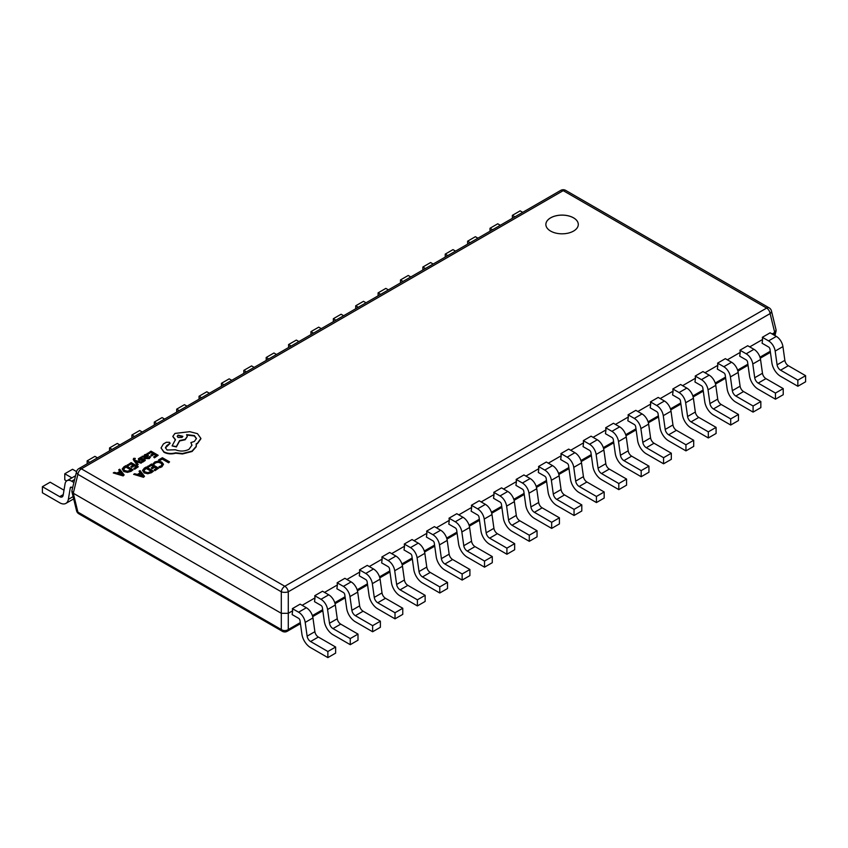 <?xml version="1.0" encoding="UTF-8"?>
<svg xmlns="http://www.w3.org/2000/svg" width="848" height="848" viewBox="0 0 848 848"><rect width="100%" height="100%" fill="white"/><g stroke="black" fill="none" stroke-linecap="round" stroke-linejoin="round"><path stroke-width="1.27" d="M113.261 472.94L123.161 475.919L124.147 474.933L119.716 469.22L118.688 469.813L119.96 471.34L116.982 473.067L114.289 472.357L113.261 472.94L123.161 475.505L124.147 474.933M118.688 469.813L119.738 471.477M127.306 464.842L128.122 465.308L131.048 463.623L133.465 465.011L130.899 466.495L131.716 466.962L134.281 465.488L136.57 466.813L133.804 468.403L134.631 468.88L138.319 466.75L131.154 462.616L127.306 465.245L128.122 465.722L131.048 464.026L133.104 465.213M133.804 468.403L134.631 469.294L138.319 466.75M130.899 466.495L131.716 467.375L134.281 465.891L136.221 467.015M133.242 459.404L137.238 465.414L138.171 464.471L135.436 461.164M134.503 460.029L135.309 458.439L133.867 458.27L133.221 459.192L133.677 460.273L137.238 465.011L138.171 464.471M135.924 461.694L141.15 463.156L142.157 462.171L135.044 460.39L134.503 459.616L135.309 458.439M139.729 459.574L140.1 458.567L142.072 457.994L141.139 457.061L138.372 458.779L138.902 459.754L144.075 460.549M142.761 461.704L145.209 460.072L144.69 459.521L145.209 460.485L142.761 462.107L141.892 461.195L142.761 462.107M138.372 458.779L138.902 460.157L138.372 459.192L138.902 460.157L141.87 460.188M142.178 456.256L145.474 458.556L149.269 458.609L150.552 456.913L149.683 456.415L148.623 457.74L146.333 457.613L148.379 455.556L146.132 454.295L144.552 454.74L143.874 456.192L142.178 456.256L145.474 458.153L149.269 458.206L150.552 456.913M146.651 457.772L148.347 455.768M151.421 472.728L153.467 471.138L146.291 467.004L144.319 468.138L142.538 470.428L144.139 472.898L147.753 473.746L151.421 472.728L153.467 471.138M550.617 231.08A16.218 9.36 0 0 0 568.287 233.105A16.218 9.36 0 0 0 578.294 224.455A16.218 9.36 0 0 0 562.086 215.095A16.218 9.36 0 0 0 545.868 224.455A16.218 9.36 0 0 0 550.617 231.08M159.413 460.782L162.265 459.128L168.625 462.796L169.547 461.853L162.381 457.719L158.597 459.902L159.413 460.782L158.597 459.902M153.234 463.337L154.124 463.856L155.491 462.51L158.088 461.884L160.834 462.658L162.244 464.333L161.078 465.923L158.968 466.654L159.933 467.206L161.926 466.4L163.505 464.269L161.756 462.065L158.247 461.1L154.802 461.959L153.234 463.75L154.124 464.259L155.491 462.913L158.088 462.287L160.834 463.061L162.244 464.736M158.968 466.654L159.933 467.619L161.926 466.803L163.505 464.269M147.647 466.22L148.464 466.697L151.4 465.001L153.806 466.4L151.241 467.873L152.068 468.35L154.633 466.866L156.922 468.191L154.156 469.792L154.983 470.269L158.671 468.138L151.506 463.994L147.647 466.633L148.464 467.1L151.4 465.414L153.456 466.601M154.156 469.792L154.983 470.672L158.671 468.138M151.241 467.873L152.068 468.753L154.633 467.28L156.573 468.393M133.613 474.329L143.513 477.297L144.499 476.322L140.058 470.608L139.04 471.191L140.312 472.728L137.323 474.445L134.631 473.735L133.613 474.329L143.513 476.894L144.499 476.322M139.04 471.191L140.079 472.855M147.149 453.383L147.965 453.85L150.902 452.164L153.308 453.553L150.743 455.037L151.569 455.503L154.135 454.03L156.424 455.355L153.658 456.945L154.484 457.422L158.173 455.291L151.008 451.157L147.149 453.786L147.965 454.263L150.902 452.567L152.958 453.754M153.658 456.945L154.484 457.835L158.173 455.291M150.743 455.037L151.569 455.917L154.135 454.433L156.074 455.556M131.069 471.35L133.115 469.76L125.949 465.626L123.978 466.76L122.197 468.944L123.787 471.52L127.412 472.368L131.069 471.35L133.115 469.76M161.025 447.945L163.982 452.281C167.533 454.03 171.444 454.348 175.706 453.214L182.49 453.956L192.072 451.486L196.195 446.801L196.365 445.391M165.434 447.914L170.066 443.419M190.895 442.571L191.955 445.189L188.956 449.345C184.61 451.454 180.105 451.602 175.451 449.779L167.098 450.012L165.424 447.712L166.791 445.603L170.088 443.218L169.441 442.306L166.378 442.253L163.378 443.981L161.035 447.988L163.982 451.867C167.533 453.627 171.444 453.934 175.706 452.811L182.49 453.542L192.072 451.072L196.195 446.398L196.195 443.811L197.467 443.186L200.881 438.395L197.467 433.657L189.772 431.685L174.942 433.423L172.844 436.36L175.451 439.603L172.091 445.9L176.373 446.546L179.628 440.547L185.182 439.338L187.281 436.391L186.613 434.632L194.362 435.565L196.46 438.511L194.362 441.458L190.895 442.571L191.955 445.391M186.613 435.035L194.362 435.978L196.45 438.713M172.091 445.9L176.373 446.949L179.628 440.949L185.182 439.741L187.27 436.593M172.854 436.572L175.451 440.006M196.195 444.214L197.467 443.599L200.881 438.798M560.719 190.397A4.982 2.873 60 0 1 563.21 190.641L81.376 468.827L284.79 586.265L766.624 308.078L563.21 190.641A4.982 2.873 -60 0 1 565.701 190.397A4.982 4.982 0 0 0 560.719 190.397L78.885 468.584A4.982 4.982 0 0 0 76.532 471.721L71.889 490.822L73.288 493.229L281.303 613.316L288.278 613.316L292.634 610.804L292.136 614.588L298.602 618.319A1.993 1.155 60 0 1 299.991 620.471L301.92 634.209A12.466 7.197 -120 0 0 310.591 647.628L327.869 657.603L327.869 651.497L335.628 647.024L318.35 637.049A4.982 2.873 -120 0 1 314.884 631.686L312.954 617.938A9.466 5.47 60 0 0 306.351 607.74L300.139 604.147L292.38 608.631L298.602 612.214A9.466 5.47 60 0 1 305.195 622.411L307.124 636.159A4.982 2.873 -120 0 0 310.591 641.523L327.869 651.497M772.115 333.974L774.712 332.48L776.111 330.073L771.468 310.972A4.982 4.982 0 0 0 769.115 307.835L565.701 190.397M749.738 346.896L762.606 339.465L762.108 343.249L768.574 346.98A1.993 1.155 60 0 1 769.963 349.132L771.892 362.88A12.466 7.197 -120 0 0 780.573 376.289L797.851 386.264L797.851 380.158L805.6 375.685L788.322 365.711A4.982 2.873 -120 0 1 784.856 360.347L782.927 346.599A9.466 5.47 60 0 0 776.333 336.402L770.111 332.808L762.352 337.292L768.574 340.885A9.466 5.47 60 0 1 775.167 351.083L777.097 364.82A4.982 2.873 -120 0 0 780.573 370.184L797.851 380.158M727.361 359.817L740.219 352.386L739.732 356.171L746.198 359.902A1.993 1.155 60 0 1 747.586 362.054L749.515 375.791A12.466 7.197 -120 0 0 758.186 389.211L775.464 399.185L775.464 393.08L783.223 388.607L765.945 378.632A4.982 2.873 -120 0 1 762.469 373.268L760.539 359.52A9.466 5.47 60 0 0 753.946 349.323L747.724 345.73L739.975 350.213L746.198 353.796A9.466 5.47 60 0 1 752.791 363.993L754.72 377.742A4.982 2.873 -120 0 0 758.186 383.105L775.464 393.08M704.985 372.738L717.843 365.308L717.344 369.092L723.81 372.823A1.993 1.155 60 0 1 725.199 374.975L727.128 388.713A12.466 7.197 -120 0 0 735.81 402.132L753.088 412.107L753.088 406.001L760.836 401.528L743.558 391.553A4.982 2.873 -120 0 1 740.092 386.19L738.163 372.442A9.466 5.47 60 0 0 731.57 362.244L725.347 358.651L717.599 363.135L723.81 366.718A9.466 5.47 60 0 1 730.414 376.915L732.343 390.663A4.982 2.873 -120 0 0 735.81 396.027L753.088 406.001M682.598 385.66L695.466 378.229L694.968 382.013L701.434 385.745A1.993 1.155 60 0 1 702.822 387.896L704.752 401.634A12.466 7.197 -120 0 0 713.433 415.054L730.711 425.028L730.711 418.923L738.46 414.449L721.182 404.475A4.982 2.873 -120 0 1 717.715 399.111L715.786 385.363A9.466 5.47 60 0 0 709.193 375.166L702.971 371.572L695.212 376.056L701.434 379.639A9.466 5.47 60 0 1 708.027 389.836L709.956 403.584A4.982 2.873 -120 0 0 713.433 408.948L730.711 418.923M660.221 398.581L673.079 391.151L672.591 394.935L679.057 398.666A1.993 1.155 60 0 1 680.446 400.818L682.375 414.555A12.466 7.197 -120 0 0 691.046 427.975L708.324 437.95L708.324 431.844L716.083 427.371L698.805 417.396A4.982 2.873 -120 0 1 695.328 412.033L693.41 398.284A9.466 5.47 60 0 0 686.806 388.087L680.594 384.494L672.835 388.978L679.057 392.56A9.466 5.47 60 0 1 685.65 402.758L687.58 416.506A4.982 2.873 -120 0 0 691.046 421.869L708.324 431.844M637.844 411.503L650.702 404.072L650.204 407.856L656.681 411.587A1.993 1.155 60 0 1 658.069 413.739L659.998 427.477A12.466 7.197 -120 0 0 668.669 440.896L685.947 450.871L685.947 444.765L693.706 440.292L676.428 430.318A4.982 2.873 -120 0 1 672.952 424.943L671.022 411.206A9.466 5.47 60 0 0 664.429 401.009L658.207 397.415L650.458 401.888L656.681 405.482A9.466 5.47 60 0 1 663.274 415.679L665.203 429.427A4.982 2.873 -120 0 0 668.669 434.791L685.947 444.765M615.457 424.424L628.326 416.993L627.827 420.778L634.293 424.509A1.993 1.155 60 0 1 635.682 426.661L637.611 440.398A12.466 7.197 -120 0 0 646.293 453.818L663.571 463.792L663.571 457.687L671.319 453.214L654.041 443.239A4.982 2.873 -120 0 1 650.575 437.865L648.646 424.127A9.466 5.47 60 0 0 642.053 413.93L635.83 410.337L628.082 414.81L634.293 418.403A9.466 5.47 60 0 1 640.887 428.6L642.816 442.349A4.982 2.873 -120 0 0 646.293 447.712L663.571 457.687M593.081 437.335L605.949 429.915L605.451 433.699L611.917 437.43A1.993 1.155 60 0 1 613.305 439.582L615.235 453.32A12.466 7.197 -120 0 0 623.916 466.739L641.183 476.714L641.183 470.608L648.943 466.135L631.665 456.16A4.982 2.873 -120 0 1 628.198 450.786L626.269 437.049A9.466 5.47 60 0 0 619.676 426.851L613.454 423.258L605.695 427.731L611.917 431.325A9.466 5.47 60 0 1 618.51 441.522L620.439 455.27A4.982 2.873 -120 0 0 623.916 460.634L641.183 470.608M570.704 450.256L583.562 442.836L583.074 446.62L589.54 450.352A1.993 1.155 60 0 1 590.929 452.493L592.858 466.241A12.466 7.197 -120 0 0 601.529 479.661L618.807 489.635L618.807 483.53L626.566 479.056L609.288 469.082A4.982 2.873 -120 0 1 605.811 463.708L603.882 449.97A9.466 5.47 60 0 0 597.289 439.773L591.067 436.179L583.318 440.653L589.54 444.246A9.466 5.47 60 0 1 596.133 454.443L598.063 468.191A4.982 2.873 -120 0 0 601.529 473.555L618.807 483.53M548.317 463.178L561.185 455.758L560.687 459.542L567.153 463.273A1.993 1.155 60 0 1 568.542 465.414L570.471 479.162A12.466 7.197 -120 0 0 579.152 492.582L596.43 502.557L596.43 496.451L604.179 491.978L586.901 482.003A4.982 2.873 -120 0 1 583.435 476.629L581.505 462.891A9.466 5.47 60 0 0 574.912 452.694L568.69 449.101L560.941 453.574L567.153 457.167A9.466 5.47 60 0 1 573.757 467.365L575.686 481.113A4.982 2.873 -120 0 0 579.152 486.476L596.43 496.451M525.94 476.099L538.809 468.679L538.31 472.463L544.776 476.194A1.993 1.155 60 0 1 546.165 478.336L548.094 492.084A12.466 7.197 -120 0 0 556.776 505.503L574.054 515.478L574.054 509.372L581.802 504.899L564.524 494.925A4.982 2.873 -120 0 1 561.058 489.55L559.129 475.813A9.466 5.47 60 0 0 552.536 465.616L546.313 462.022L538.554 466.495L544.776 470.089A9.466 5.47 60 0 1 551.37 480.286L553.299 494.034A4.982 2.873 -120 0 0 556.776 499.398L574.054 509.372M503.564 489.02L516.421 481.6L515.934 485.385L522.4 489.116A1.993 1.155 60 0 1 523.788 491.257L525.718 505.005A12.466 7.197 -120 0 0 534.388 518.425L551.666 528.399L551.666 522.294L559.426 517.81L542.148 507.835A4.982 2.873 -120 0 1 538.671 502.472L536.742 488.734A9.466 5.47 60 0 0 530.148 478.537L523.937 474.944L516.178 479.417L522.4 483.01A9.466 5.47 60 0 1 528.993 493.207L530.922 506.945A4.982 2.873 -120 0 0 534.388 512.319L551.666 522.294M481.187 501.942L494.045 494.522L493.547 498.295L500.023 502.037A1.993 1.155 60 0 1 501.412 504.178L503.341 517.927A12.466 7.197 -120 0 0 512.012 531.346L529.29 541.321L529.29 535.215L537.049 530.731L519.771 520.757A4.982 2.873 -120 0 1 516.294 515.393L514.365 501.656A9.466 5.47 60 0 0 507.772 491.458L501.55 487.865L493.801 492.338L500.023 495.932A9.466 5.47 60 0 1 506.616 506.129L508.546 519.866A4.982 2.873 -120 0 0 512.012 525.241L529.29 535.215M458.8 514.863L471.668 507.433L471.17 511.217L477.636 514.959A1.993 1.155 60 0 1 479.025 517.1L480.954 530.848A12.466 7.197 -120 0 0 489.635 544.268L506.913 554.242L506.913 548.137L514.662 543.653L497.384 533.678A4.982 2.873 -120 0 1 493.918 528.315L491.988 514.566A9.466 5.47 60 0 0 485.395 504.369L479.173 500.786L471.424 505.26L477.636 508.853A9.466 5.47 60 0 1 484.229 519.05L486.158 532.788A4.982 2.873 -120 0 0 489.635 538.162L506.913 548.137M436.423 527.785L449.292 520.354L448.793 524.138L455.259 527.88A1.993 1.155 60 0 1 456.648 530.021L458.577 543.769A12.466 7.197 -120 0 0 467.259 557.178L484.526 567.164L484.526 561.058L492.285 556.574L475.007 546.6A4.982 2.873 -120 0 1 471.541 541.236L469.612 527.488A9.466 5.47 60 0 0 463.008 517.291L456.796 513.708L449.037 518.181L455.259 521.774A9.466 5.47 60 0 1 461.853 531.972L463.782 545.709A4.982 2.873 -120 0 0 467.259 551.083L484.526 561.058M414.047 540.706L426.904 533.275L426.417 537.06L432.883 540.801A1.993 1.155 60 0 1 434.271 542.943L436.201 556.691A12.466 7.197 -120 0 0 444.871 570.1L462.149 580.074L462.149 573.979L469.909 569.496L452.631 559.521A4.982 2.873 -120 0 1 449.154 554.157L447.225 540.409A9.466 5.47 60 0 0 440.631 530.212L434.409 526.629L426.661 531.102L432.883 534.696A9.466 5.47 60 0 1 439.476 544.893L441.405 558.631A4.982 2.873 -120 0 0 444.871 564.005L462.149 573.979M391.659 553.627L404.528 546.197L404.03 549.981L410.496 553.723A1.993 1.155 60 0 1 411.884 555.864L413.813 569.612A12.466 7.197 -120 0 0 422.495 583.021L439.773 592.996L439.773 586.901L447.521 582.417L430.243 572.442A4.982 2.873 -120 0 1 426.777 567.079L424.848 553.331A9.466 5.47 60 0 0 418.255 543.133L412.033 539.551L404.284 544.024L410.496 547.617A9.466 5.47 60 0 1 417.099 557.814L419.029 571.552A4.982 2.873 -120 0 0 422.495 576.916L439.773 586.901M369.283 566.549L382.151 559.118L381.653 562.902L388.119 566.634A1.993 1.155 60 0 1 389.508 568.785L391.437 582.534A12.466 7.197 -120 0 0 400.118 595.943L417.396 605.917L417.396 599.812L425.145 595.338L407.867 585.364A4.982 2.873 -120 0 1 404.401 580L402.471 566.252A9.466 5.47 60 0 0 395.878 556.055L389.656 552.461L381.897 556.945L388.119 560.539A9.466 5.47 60 0 1 394.712 570.736L396.641 584.473A4.982 2.873 -120 0 0 400.118 589.837L417.396 599.812M346.906 579.47L359.764 572.04L359.276 575.824L365.742 579.555A1.993 1.155 60 0 1 367.131 581.707L369.06 595.444A12.466 7.197 -120 0 0 377.731 608.864L395.009 618.839L395.009 612.733L402.768 608.26L385.49 598.285A4.982 2.873 -120 0 1 382.013 592.922L380.084 579.173A9.466 5.47 60 0 0 373.491 568.976L367.279 565.383L359.52 569.867L365.742 573.46A9.466 5.47 60 0 1 372.336 583.647L374.265 597.395A4.982 2.873 -120 0 0 377.731 602.758L395.009 612.733M324.53 592.392L337.387 584.961L336.889 588.745L343.366 592.476A1.993 1.155 60 0 1 344.754 594.628L346.673 608.366A12.466 7.197 -120 0 0 355.354 621.785L372.632 631.76L372.632 625.654L380.381 621.181L363.114 611.207A4.982 2.873 -120 0 1 359.637 605.843L357.708 592.095A9.466 5.47 60 0 0 351.114 581.898L344.892 578.304L337.144 582.788L343.366 586.371A9.466 5.47 60 0 1 349.959 596.568L351.888 610.316A4.982 2.873 -120 0 0 355.354 615.68L372.632 625.654M302.142 605.313L315.011 597.882L314.513 601.667L320.979 605.398A1.993 1.155 60 0 1 322.367 607.55L324.296 621.287A12.466 7.197 -120 0 0 332.978 634.707L350.256 644.681L350.256 638.576L358.004 634.103L340.726 624.128A4.982 2.873 -120 0 1 337.26 618.764L335.331 605.016A9.466 5.47 60 0 0 328.738 594.819L322.516 591.226L314.756 595.709L320.979 599.292A9.466 5.47 60 0 1 327.572 609.489L329.501 623.238A4.982 2.873 -120 0 0 332.978 628.601L350.256 638.576M292.634 610.804L292.38 608.631M315.011 597.882L314.756 595.709M337.387 584.961L337.144 582.788M359.764 572.04L359.52 569.867M382.151 559.118L381.897 556.945M404.528 546.197L404.284 544.024M426.904 533.275L426.661 531.102M449.292 520.354L449.037 518.181M471.668 507.433L471.424 505.26M494.045 494.522L493.801 492.338M516.421 481.6L516.178 479.417M538.809 468.679L538.554 466.495M561.185 455.758L560.941 453.574M583.562 442.836L583.318 440.653M605.949 429.915L605.695 427.731M628.326 416.993L628.082 414.81M650.702 404.072L650.458 401.888M673.079 391.151L672.835 388.978M695.466 378.229L695.212 376.056M717.843 365.308L717.599 363.135M740.219 352.386L739.975 350.213M762.606 339.465L762.352 337.292M578.294 224.476A16.218 9.36 0 0 0 562.086 215.138A16.218 9.36 0 0 0 545.868 224.476M73.914 482.491L71.667 481.198A9.466 5.47 -120 0 0 66.939 480.731A9.466 5.47 -120 0 0 65.073 483.784L63.144 495.296A4.982 2.873 60 0 1 62.169 496.907A4.982 2.873 60 0 1 59.678 496.663L42.4 486.688L50.149 482.205L64.003 490.197M72.61 487.844L71.667 487.303A1.993 1.155 -120 0 0 70.67 487.208A1.993 1.155 -120 0 0 70.278 487.844L68.359 499.366A12.466 7.197 60 0 1 65.911 503.383A12.466 7.197 60 0 1 59.678 502.758L42.4 492.783L42.4 486.688M73.659 498.9L65.911 503.383M75.514 475.919A9.466 5.47 -120 0 0 74.688 476.258L66.939 480.731M76.564 471.615L72.536 469.283L64.777 473.767L71.889 477.869M66.632 480.933L64.777 479.862L64.777 473.767M97.478 457.846L94.912 456.362L87.164 460.846L89.729 462.319M87.164 463.803L87.164 460.846M119.854 444.924L117.289 443.44L109.54 447.924L112.106 449.398M109.54 450.882L109.54 447.924M142.241 432.003L139.676 430.519L131.917 435.003L134.482 436.476M131.917 437.96L131.917 435.003M164.618 419.082L162.053 417.598L154.294 422.081L156.859 423.565M154.294 425.039L154.294 422.081M186.995 406.16L184.429 404.687L176.681 409.16L179.246 410.644M176.681 412.117L176.681 409.16M209.382 393.239L206.817 391.765L199.057 396.239L201.623 397.723M199.057 399.196L199.057 396.239M231.758 380.317L229.193 378.844L221.434 383.317L223.999 384.801M221.434 386.275L221.434 383.317M254.135 367.396L251.57 365.923L243.821 370.396L246.386 371.88M243.821 373.353L243.821 370.396M276.512 354.475L273.946 353.001L266.198 357.474L268.763 358.958M266.198 360.442L266.198 357.474M298.899 341.564L296.334 340.08L288.574 344.553L291.14 346.037M288.574 347.521L288.574 344.553M321.275 328.642L318.71 327.158L310.951 331.632L313.527 333.116M310.951 334.6L310.951 331.632M343.652 315.721L341.087 314.237L333.338 318.71L335.903 320.194M333.338 321.678L333.338 318.71M366.039 302.8L363.474 301.316L355.715 305.789L358.28 307.273M355.715 308.757L355.715 305.789M388.416 289.878L385.851 288.394L378.091 292.867L380.657 294.351M378.091 295.835L378.091 292.867M410.792 276.957L408.227 275.473L400.479 279.946L403.044 281.43M400.479 282.914L400.479 279.946M433.169 264.035L430.604 262.551L422.855 267.025L425.42 268.509M422.855 269.993L422.855 267.025M455.556 251.114L452.991 249.63L445.232 254.114L447.797 255.587M445.232 257.071L445.232 254.114M477.933 238.193L475.368 236.709L467.619 241.192L470.184 242.666M467.619 244.15L467.619 241.192M500.309 225.271L497.744 223.787L489.996 228.271L492.561 229.744M489.996 231.228L489.996 228.271M522.697 212.35L520.131 210.866L512.372 215.35L514.937 216.823M512.372 218.307L512.372 215.35M327.869 657.603L335.628 653.13L335.628 647.024M350.256 644.681L358.004 640.208L358.004 634.103M372.632 631.76L380.381 627.287L380.381 621.181M395.009 618.839L402.768 614.365L402.768 608.26M417.396 605.917L425.145 601.444L425.145 595.338M439.773 592.996L447.521 588.523L447.521 582.417M462.149 580.074L469.909 575.601L469.909 569.496M484.526 567.164L492.285 562.68L492.285 556.574M506.913 554.242L514.662 549.758L514.662 543.653M529.29 541.321L537.049 536.837L537.049 530.731M551.666 528.399L559.426 523.916L559.426 517.81M574.054 515.478L581.802 510.994L581.802 504.899M596.43 502.557L604.179 498.073L604.179 491.978M618.807 489.635L626.566 485.162L626.566 479.056M641.183 476.714L648.943 472.241L648.943 466.135M663.571 463.792L671.319 459.319L671.319 453.214M685.947 450.871L693.706 446.398L693.706 440.292M708.324 437.95L716.083 433.476L716.083 427.371M730.711 425.028L738.46 420.555L738.46 414.449M753.088 412.107L760.836 407.634L760.836 401.528M775.464 399.185L783.223 394.712L783.223 388.607M797.851 386.264L805.6 381.791L805.6 375.685M76.532 471.721A4.982 2.82 13.7 0 0 77.889 474.35L73.288 493.229L77.889 512.107L281.303 629.545A4.982 2.873 -60 0 0 282.299 631.272A4.982 4.982 0 0 0 287.281 631.272A4.982 2.873 60 0 0 288.278 629.545A4.982 3.615 180 0 1 281.303 629.545L281.303 591.787A4.982 2.025 -0 0 0 288.278 591.787L288.278 629.545L300.287 622.612M282.299 631.272L78.885 513.835A4.982 2.873 -60 0 1 77.889 512.107A4.982 2.82 166.3 0 1 76.532 510.697L71.889 491.607M774.065 335.098L774.712 332.48L770.111 313.601A4.982 2.82 -13.7 0 0 771.468 310.972M159.413 460.369L162.265 459.128M162.265 458.726L168.625 462.796M168.625 462.393L169.547 461.853M142.549 470.333L144.139 472.495L147.753 473.343L151.421 472.325M151.718 471.202L146.185 468.011L143.757 470.269L145.082 471.923L147.891 472.633L151.718 471.202M151.357 471.403L146.185 468.414L143.757 470.682M140.832 473.364L138.425 474.753L143.1 476.067L140.832 473.364L138.902 474.88M142.528 475.855L140.832 473.767M147.234 455.747L145.973 455.037L144.499 456.107L145.644 457.22L146.683 456.425L146.831 455.238L144.499 456.51M145.05 455.715L144.499 456.107M144.69 459.118L145.209 460.072L143.63 458.789L139.729 459.171L140.1 458.164L142.072 457.591M141.87 459.786L144.075 460.135L141.892 461.195M139.729 459.171L140.1 458.567M135.436 461.121L135.966 461.715M135.966 461.301L141.15 463.156M141.15 462.754L142.157 462.171M134.503 459.616L134.705 459.075M122.197 468.944L123.787 471.117L127.412 471.954L131.069 470.937M131.366 469.824L125.843 466.633L123.416 468.891L124.73 470.534L127.539 471.244L131.366 469.824M131.016 470.025L125.843 467.036L123.416 469.294M120.48 471.976L118.073 473.364L122.748 474.689L120.48 471.976L118.55 473.491M122.186 474.477L120.48 472.389M178.048 435.162L177.232 436.307L178.048 437.451L182.023 437.451L182.85 436.307L178.048 435.162L177.253 436.508M182.829 436.508L178.048 435.565M312.393 615.616L322.675 609.691M334.769 602.695L345.051 596.769M357.156 589.773L367.428 583.848M379.533 576.852L389.804 570.927M401.91 563.931L412.192 558.005M424.297 551.02L434.568 545.084M446.673 538.098L456.945 532.162M469.05 525.177L479.332 519.241M491.427 512.256L501.709 506.32M513.814 499.334L524.085 493.398M536.19 486.413L546.462 480.477M558.567 473.491L568.849 467.555M580.954 460.57L591.226 454.634M603.331 447.649L613.602 441.713M625.707 434.727L635.989 428.791M648.095 421.806L658.366 415.87M670.471 408.884L680.743 402.959M692.848 395.963L703.13 390.038M715.224 383.042L725.506 377.116M737.612 370.12L747.883 364.195M759.988 357.199L770.111 351.358A4.982 2.873 60 0 1 769.115 353.097L760.285 358.195M769.115 307.835A4.982 2.873 -60 0 0 766.624 308.078A4.982 2.873 60 0 1 770.111 313.601L288.278 591.787A4.982 2.873 60 0 0 284.79 586.265A4.982 2.873 -60 0 0 281.303 591.787L77.889 474.35A4.982 2.873 -60 0 1 81.376 468.827A4.982 2.873 60 0 0 78.885 468.584M71.667 481.198L74.645 479.48M59.678 496.663L63.271 494.585M68.359 499.366L73.108 496.621M70.278 487.844L71.423 487.187M310.591 641.523L318.35 637.049M298.602 612.214L306.351 607.74M305.195 622.411L312.954 617.938M307.124 636.159L314.884 631.686M332.978 628.601L340.726 624.128M320.979 599.292L328.738 594.819M327.572 609.489L335.331 605.016M329.501 623.238L337.26 618.764M355.354 615.68L363.114 611.207M343.366 586.371L351.114 581.898M349.959 596.568L357.708 592.095M351.888 610.316L359.637 605.843M377.731 602.758L385.49 598.285M365.742 573.46L373.491 568.976M372.336 583.647L380.084 579.173M374.265 597.395L382.013 592.922M400.118 589.837L407.867 585.364M388.119 560.539L395.878 556.055M394.712 570.736L402.471 566.252M396.641 584.473L404.401 580M422.495 576.916L430.243 572.442M410.496 547.617L418.255 543.133M417.099 557.814L424.848 553.331M419.029 571.552L426.777 567.079M444.871 564.005L452.631 559.521M432.883 534.696L440.631 530.212M439.476 544.893L447.225 540.409M441.405 558.631L449.154 554.157M467.259 551.083L475.007 546.6M455.259 521.774L463.008 517.291M461.853 531.972L469.612 527.488M463.782 545.709L471.541 541.236M489.635 538.162L497.384 533.678M477.636 508.853L485.395 504.369M484.229 519.05L491.988 514.566M486.158 532.788L493.918 528.315M512.012 525.241L519.771 520.757M500.023 495.932L507.772 491.458M506.616 506.129L514.365 501.656M508.546 519.866L516.294 515.393M534.388 512.319L542.148 507.835M522.4 483.01L530.148 478.537M528.993 493.207L536.742 488.734M530.922 506.945L538.671 502.472M556.776 499.398L564.524 494.925M544.776 470.089L552.536 465.616M551.37 480.286L559.129 475.813M553.299 494.034L561.058 489.55M579.152 486.476L586.901 482.003M567.153 457.167L574.912 452.694M573.757 467.365L581.505 462.891M575.686 481.113L583.435 476.629M601.529 473.555L609.288 469.082M589.54 444.246L597.289 439.773M596.133 454.443L603.882 449.97M598.063 468.191L605.811 463.708M623.916 460.634L631.665 456.16M611.917 431.325L619.676 426.851M618.51 441.522L626.269 437.049M620.439 455.27L628.198 450.786M646.293 447.712L654.041 443.239M634.293 418.403L642.053 413.93M640.887 428.6L648.646 424.127M642.816 442.349L650.575 437.865M668.669 434.791L676.428 430.318M656.681 405.482L664.429 401.009M663.274 415.679L671.022 411.206M665.203 429.427L672.952 424.943M691.046 421.869L698.805 417.396M679.057 392.56L686.806 388.087M685.65 402.758L693.41 398.284M687.58 416.506L695.328 412.033M713.433 408.948L721.182 404.475M701.434 379.639L709.193 375.166M708.027 389.836L715.786 385.363M709.956 403.584L717.715 399.111M735.81 396.027L743.558 391.553M723.81 366.718L731.57 362.244M730.414 376.915L738.163 372.442M732.343 390.663L740.092 386.19M758.186 383.105L765.945 378.632M746.198 353.796L753.946 349.323M752.791 363.993L760.539 359.52M754.72 377.742L762.469 373.268M780.573 370.184L788.322 365.711M768.574 340.885L776.333 336.402M775.167 351.083L782.927 346.599M777.097 364.82L784.856 360.347M748.031 365.265L737.898 371.117M725.655 378.187L715.521 384.038M703.278 391.108L693.145 396.959M680.891 404.03L670.757 409.881M658.514 416.951L648.381 422.802M636.138 429.872L626.004 435.713M613.761 442.783L603.617 448.634M591.374 455.705L581.24 461.556M568.997 468.626L558.864 474.477M546.621 481.547L536.487 487.399M524.234 494.469L514.1 500.32M501.857 507.39L491.723 513.241M479.48 520.312L469.347 526.163M457.093 533.233L446.96 539.084M434.717 546.154L424.583 552.006M412.34 559.076L402.206 564.927M389.963 571.997L379.83 577.848M367.576 584.919L357.443 590.77M345.2 597.84L335.066 603.691M322.823 610.761L312.689 616.613M300.436 623.683L287.281 631.272M774.955 335.607L776.111 330.858M76.532 510.697A4.982 4.982 0 0 0 78.885 513.835M769.115 353.097A4.982 4.982 0 0 0 770.376 352.058"/></g></svg>
